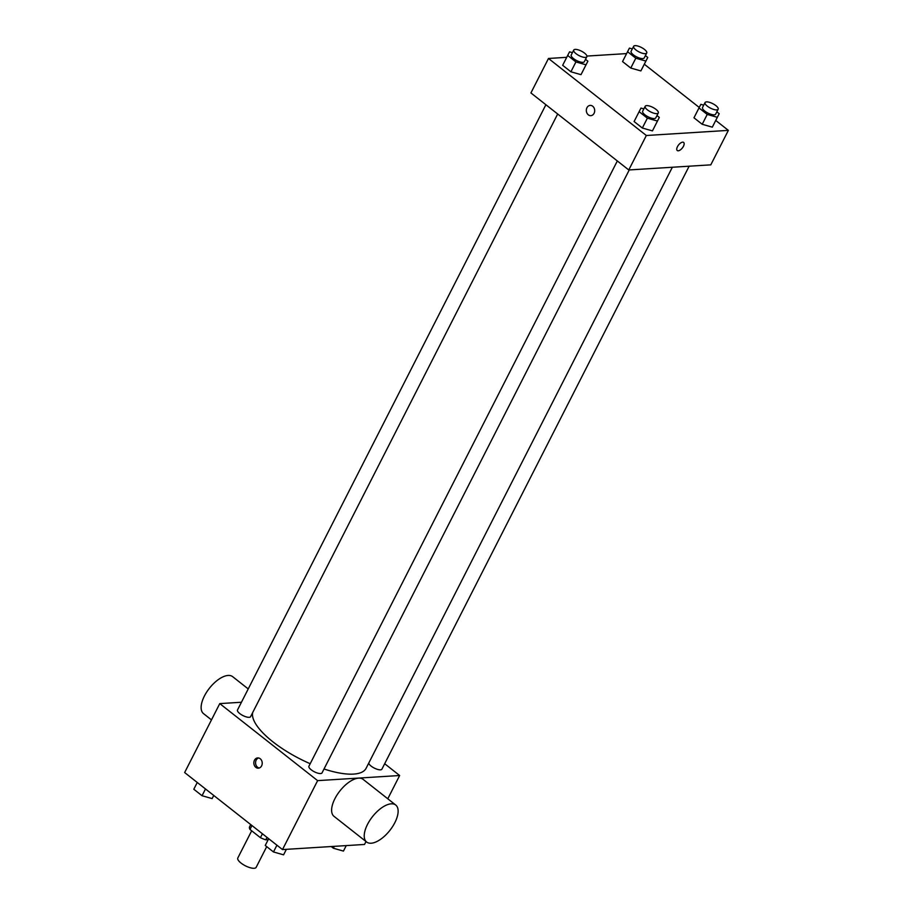 <?xml version="1.0" encoding="UTF-8"?>
<svg xmlns="http://www.w3.org/2000/svg" width="913" height="913" viewBox="0 0 913 913"><rect width="100%" height="100%" fill="white"/><g stroke="black" fill="none" stroke-linecap="round" stroke-linejoin="round"><path stroke-width="1.37" d="M251.68 830.784L237.802 858.003A10.294 3.526 27 0 0 245.38 865.809A10.294 3.526 27 0 0 256.154 867.35L266.71 846.625M268.194 839.675L265.797 839.823A13.98 4.782 27 0 1 260.422 837.678L249.968 829.438A13.98 4.782 27 0 1 249.489 826.984L250.721 824.565M251.954 825.535L249.968 829.438M262.419 833.774L260.422 837.678M267.03 837.404L265.797 839.823M366.01 841.535L364.515 844.457L282.494 849.581L184.643 772.546L219.771 703.603L241.431 702.245M384.67 763.725L399.643 775.514L317.621 780.638L282.494 849.581M317.621 780.638L219.771 703.603M254.465 760.244A5.147 4.188 86.4 0 1 257.717 757.916A5.147 4.188 86.4 0 1 262.214 762.789A5.147 4.188 86.4 0 1 258.356 768.187A5.147 4.188 86.4 0 1 254.453 765.608A5.147 4.188 86.4 0 1 254.465 760.244M252.684 712.574A63.294 21.661 27 0 0 310.203 763.713M324.024 768.997A63.294 21.661 27 0 0 366.102 768.29L672.345 167.25M368.738 763.131A7.35 2.511 27 0 0 375.049 768.449A7.35 2.511 27 0 0 381.919 769.145L689.132 166.2M617.325 160.962L308.936 766.201A7.35 2.511 27 0 0 314.346 771.782A7.35 2.511 27 0 0 322.038 772.877L629.251 169.944M545.894 104.721L237.506 709.972A7.35 2.511 27 0 0 242.915 715.552A7.35 2.511 27 0 0 250.607 716.648L557.672 113.999M399.643 775.514L387.785 798.784M366.627 842.014L334.01 816.336A23.533 11.082 -51.8 0 1 339.853 791A23.533 11.082 -51.8 0 1 363.112 779.36L395.728 805.038A23.533 11.082 -51.8 0 1 392.59 826.585A23.533 11.082 -51.8 0 1 371.135 843.224A23.533 11.082 -51.8 0 1 366.627 842.014A23.533 11.082 -51.8 0 1 372.47 816.679A23.533 11.082 -51.8 0 1 395.728 805.038M248.222 688.927L232.644 676.659A23.533 11.082 128.2 0 0 228.124 675.449A23.533 11.082 128.2 0 0 206.669 692.088A23.533 11.082 128.2 0 0 203.531 713.635L211.474 719.889M259.212 768.016A5.147 4.188 86.4 0 1 256.188 760.13A5.147 4.188 86.4 0 1 258.584 757.973M715.746 120.448L728.357 130.376L710.793 164.854L628.772 169.966L530.921 92.943L548.485 58.466L566.733 57.325M728.357 130.376L646.336 135.501L628.772 169.966M646.336 135.501L548.485 58.466M590.837 115.666A5.147 4.188 86.4 0 1 586.933 113.086A5.147 4.188 86.4 0 1 586.945 107.723A5.147 4.188 86.4 0 1 590.186 105.394A5.147 4.188 86.4 0 1 594.683 110.268A5.147 4.188 86.4 0 1 590.837 115.666A5.147 4.188 86.4 0 1 586.933 113.086A5.147 4.188 86.4 0 1 586.945 107.723A5.147 4.188 86.4 0 1 590.197 105.394M716.831 111.831L719.193 113.691L712.311 127.158L702.211 124.282L693.971 117.8L702.211 124.282L712.311 127.158L717.333 117.309L707.233 114.433L698.993 107.951L700.853 104.333L703.729 105.155M585.518 59.334L587.881 61.194L581.01 74.661L570.91 71.796L562.67 65.302L570.91 71.796L581.01 74.661L586.02 64.812L575.92 61.936L567.681 55.453L569.552 51.836L572.417 52.657M644.316 64.218L699.244 107.46M586.922 56.07L626.603 53.593M656.961 115.563L659.323 117.423L652.441 130.89L642.341 128.025L634.101 121.543L642.341 128.025L652.441 130.89L657.463 121.041L647.363 118.176L639.123 111.683L640.983 108.076L643.859 108.887M645.4 55.602L647.762 57.462L640.88 70.917L630.78 68.053L622.54 61.57L630.78 68.053L640.88 70.917L645.902 61.068L635.802 58.204L627.562 51.721L629.422 48.104L632.298 48.914M683.632 142.439A5.147 2.419 -51.8 0 1 682.935 147.153A5.147 2.419 -51.8 0 1 678.245 150.793A5.147 2.419 -51.8 0 1 677.263 150.531A5.147 2.419 -51.8 0 1 678.542 144.984A5.147 2.419 -51.8 0 1 683.632 142.439A5.147 2.419 -51.8 0 1 682.947 147.153A5.147 2.419 -51.8 0 1 678.256 150.793A5.147 2.419 -51.8 0 1 677.263 150.519M647.762 57.462L645.902 61.068M633.622 46.323L631.111 51.254A7.35 2.511 27 0 0 636.521 56.823A7.35 2.511 27 0 0 644.213 57.93L646.724 53A7.35 2.511 27 0 0 642.969 48.366A7.35 2.511 27 0 0 635.071 45.65A7.35 2.511 27 0 0 633.622 46.323A7.35 2.511 27 0 0 639.032 51.904A7.35 2.511 27 0 0 646.724 53M635.802 58.204L630.78 68.053M627.562 51.721L622.54 61.57M642.741 67.311L640.88 70.917M719.193 113.691L717.333 117.309M705.053 102.553L702.542 107.483A7.35 2.511 27 0 0 707.952 113.064A7.35 2.511 27 0 0 715.644 114.159L718.154 109.229A7.35 2.511 27 0 0 714.411 104.596A7.35 2.511 27 0 0 706.502 101.879A7.35 2.511 27 0 0 705.053 102.553A7.35 2.511 27 0 0 710.462 108.133A7.35 2.511 27 0 0 718.154 109.229M707.233 114.433L702.211 124.282M698.993 107.951L693.971 117.8M714.171 123.54L712.311 127.158M587.881 61.194L586.02 64.812M573.741 50.067L571.23 54.985A7.35 2.511 27 0 0 576.639 60.566A7.35 2.511 27 0 0 584.343 61.662L586.842 56.743A7.35 2.511 27 0 0 583.099 52.098A7.35 2.511 27 0 0 575.201 49.393A7.35 2.511 27 0 0 573.741 50.067A7.35 2.511 27 0 0 579.15 55.647A7.35 2.511 27 0 0 586.842 56.743M575.92 61.936L570.91 71.796M567.681 55.453L562.67 65.302M582.871 71.043L581.01 74.661M659.323 117.423L657.463 121.041M645.183 106.296L642.672 111.215A7.35 2.511 27 0 0 648.082 116.796A7.35 2.511 27 0 0 655.774 117.891L658.284 112.972A7.35 2.511 27 0 0 654.53 108.339A7.35 2.511 27 0 0 646.632 105.623A7.35 2.511 27 0 0 645.183 106.296A7.35 2.511 27 0 0 650.592 111.877A7.35 2.511 27 0 0 658.284 112.972M647.363 118.176L642.341 128.025M639.123 111.683L634.101 121.543M654.301 127.272L652.441 130.89M343.448 851.087L346.244 845.598L343.448 851.087L333.348 848.223L331.225 846.534M334.306 846.351L333.348 848.223M212.147 798.59L213.745 795.463L212.147 798.59L202.047 795.725L193.807 789.243L197.254 782.475M205.493 788.958L202.047 795.725M283.578 854.83L286.374 849.341L283.578 854.83L273.478 851.955L265.238 845.472L268.684 838.705M276.924 845.198L273.478 851.955"/></g></svg>
